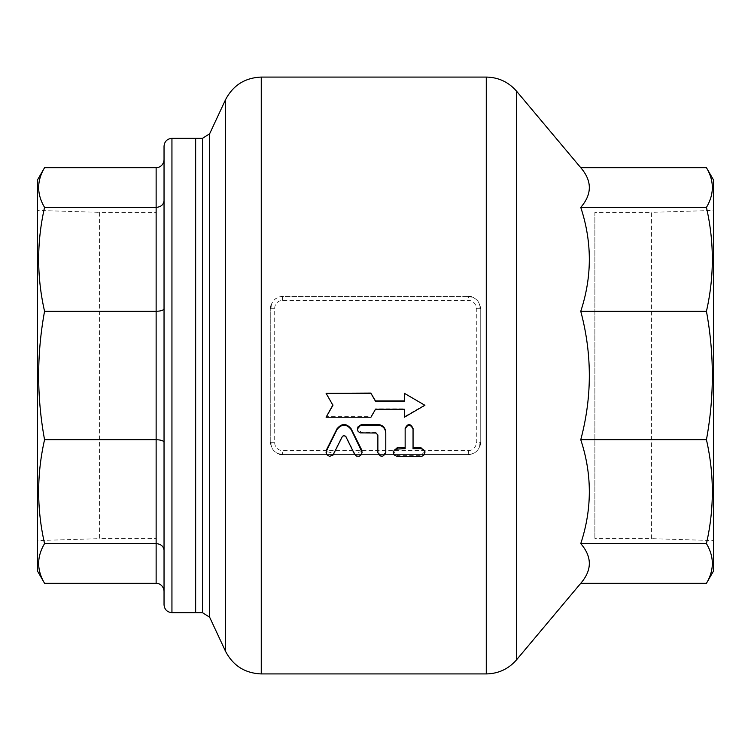 <?xml version="1.0" encoding="UTF-8"?>
<svg xmlns="http://www.w3.org/2000/svg" width="751" height="751" viewBox="0 0 751 751"><rect width="100%" height="100%" fill="white"/><g stroke="black" fill="none" stroke-linecap="round" stroke-linejoin="round"><path stroke-width="0.56" stroke-dasharray="3.75 2.82" d="M156.133 538.645L156.133 212.355L156.133 538.645L99.395 538.645L99.395 212.355L156.133 212.355M99.395 212.355L99.395 538.645L37.55 540.579L37.55 210.421L99.395 212.355M37.55 210.421L37.55 540.579M594.867 212.355L594.867 538.645L594.867 212.355L651.605 212.355L651.605 538.645L594.867 538.645M651.605 538.645L651.605 212.355L713.45 210.421L713.45 540.579L651.605 538.645M713.45 540.579L713.45 210.421M156.133 583.302L156.133 439.71C160.921 439.87 163.558 440.724 164.037 442.283L164.037 550.342C163.558 546.268 160.921 544.024 156.133 543.611L44.562 543.611C36.705 508.981 36.705 474.35 44.562 439.71C36.705 396.904 36.705 354.096 44.562 311.29C36.705 276.65 36.705 242.019 44.562 207.389C36.705 194.152 36.705 180.925 44.562 167.698M164.037 591.61L164.037 550.342M44.562 439.71L156.133 439.71L156.133 311.29C160.921 311.13 163.558 310.276 164.037 308.717L164.037 200.658C163.558 204.732 160.921 206.976 156.133 207.389L44.562 207.389M156.133 167.698L156.133 311.29L44.562 311.29M164.037 604.752L164.037 146.248M44.562 583.302C36.705 570.075 36.705 556.848 44.562 543.611M37.55 179.846L37.55 571.154M195.26 612.656L195.26 138.344M195.26 533.604L195.26 217.396L195.26 533.604M195.654 533.604L195.654 217.396L195.654 533.604M270.754 442.696L270.754 308.304L270.754 442.696C271.393 449.83 275.345 453.782 282.611 454.552L468.389 454.552L282.611 454.552L282.611 450.6L468.389 450.6L468.389 454.552C475.655 453.782 479.607 449.83 480.246 442.696L480.246 308.304L480.246 442.696L476.294 442.696L476.294 308.304A7.904 7.904 0 0 0 468.389 300.4L282.611 300.4A7.904 7.904 0 0 0 274.706 308.304L274.706 442.696L270.754 442.696M271.017 305.807A11.856 11.856 0 0 1 281.156 296.542M279.466 454.13A11.856 11.856 0 0 1 270.839 444.104M282.611 300.4L282.611 296.448L468.389 296.448L282.611 296.448C275.345 297.218 271.393 301.17 270.754 308.304L274.706 308.304M471.534 296.87A11.856 11.856 0 0 1 480.161 306.896M479.983 445.193A11.856 11.856 0 0 1 469.844 454.458M476.294 308.304L480.246 308.304C479.607 301.17 475.655 297.218 468.389 296.448L468.389 300.4M332.824 405.089L326.094 393.083M424.906 404.902L404.367 416.674L404.367 408.826L375.5 408.826L370.938 416.674L326.094 416.674M370.938 416.674L370.938 417.218M404.367 416.674L404.367 417.218M404.367 401.297L404.367 393.083M362.057 451.529L354.556 453.2L345.854 435.843L342.296 435.843L333.594 453.2L326.094 451.529M424.906 451.529L420.954 455.35L397.241 455.35L393.289 451.529M413.05 447.699L413.05 448.657M405.146 447.699L405.146 448.657M385.779 452.534L385.779 451.529C383.141 456.458 380.504 456.458 377.875 451.529L377.875 452.534M377.875 451.529L377.875 434.209L375.894 432.266L361.269 432.266L357.316 428.38M377.875 434.209L377.875 434.989M195.654 138.344L195.654 612.656M713.45 571.154L713.45 179.846M706.438 167.698C714.295 180.925 714.295 194.152 706.438 207.389C714.295 242.019 714.295 276.65 706.438 311.29C714.295 354.096 714.295 396.904 706.438 439.71C714.295 474.35 714.295 508.981 706.438 543.611C714.295 556.848 714.295 570.075 706.438 583.302M706.438 543.611L580.758 543.611C592.182 556.848 592.182 570.075 580.758 583.302M706.438 439.71L580.758 439.71C592.182 474.35 592.182 508.981 580.758 543.611M706.438 311.29L580.758 311.29C592.182 354.096 592.182 396.904 580.758 439.71M706.438 207.389L580.758 207.389C592.182 242.019 592.182 276.65 580.758 311.29M580.758 167.698C592.182 180.925 592.182 194.152 580.758 207.389M171.941 138.344L171.941 612.656M274.706 442.696A7.904 7.904 0 0 0 282.611 450.6M468.389 450.6A7.904 7.904 0 0 0 476.294 442.696M354.556 453.2L354.556 454.233M333.594 453.2L333.594 454.233M342.296 435.843L342.296 436.641M345.854 435.843L345.854 436.641M420.954 455.35L420.954 456.401M397.241 455.35L397.241 456.401M361.269 432.266L361.269 433.017M375.894 432.266L375.894 433.017M209.642 133.781L209.642 617.219M202.479 612.656L202.479 138.344M225.441 651.098L225.441 99.902M261.264 77.081L261.264 673.919M486.272 77.081L486.272 673.919M516.557 91.19L516.557 659.81"/><path stroke-width="1.13" d="M164.037 159.39A8.308 7.904 90 0 1 156.133 167.698L156.133 311.29C160.921 311.13 163.558 310.276 164.037 308.717L164.037 200.658C163.558 204.732 160.921 206.976 156.133 207.389L44.562 207.389C36.705 242.019 36.705 276.65 44.562 311.29C36.705 354.096 36.705 396.904 44.562 439.71C36.705 474.35 36.705 508.981 44.562 543.611C36.705 556.848 36.705 570.075 44.562 583.302L37.55 571.154L37.55 179.846L44.562 167.698C36.705 180.925 36.705 194.152 44.562 207.389M44.562 311.29L156.133 311.29L156.133 439.71C160.921 439.87 163.558 440.724 164.037 442.283L164.037 591.61A8.308 7.904 -90 0 0 156.133 583.302L44.562 583.302M44.562 439.71L156.133 439.71L156.133 543.611C160.921 544.024 163.558 546.268 164.037 550.342M156.133 167.698L44.562 167.698M164.037 146.248L164.037 604.752C164.507 609.559 167.135 612.187 171.941 612.656L171.941 138.344C167.135 138.813 164.507 141.441 164.037 146.248M156.133 583.302L156.133 543.611L44.562 543.611M171.941 138.344L195.26 138.344L195.26 612.656L171.941 612.656M270.754 308.304A11.856 11.856 0 0 1 271.017 305.807M281.156 296.542A11.856 11.856 0 0 1 282.611 296.448M282.611 454.552A11.856 11.856 0 0 1 279.466 454.13M270.839 444.104A11.856 11.856 0 0 1 270.754 442.696M468.389 296.448A11.856 11.856 0 0 1 471.534 296.87M480.161 306.896A11.856 11.856 0 0 1 480.246 308.304M480.246 442.696A11.856 11.856 0 0 1 479.983 445.193M469.844 454.458A11.856 11.856 0 0 1 468.389 454.552M370.938 393.308L326.094 393.308L332.937 405.287L326.094 417.218L370.938 417.218L375.5 409.267L404.367 409.267L404.367 417.218L424.906 405.287L404.367 393.308L404.367 401.297L375.5 401.297L370.938 393.308L375.5 400.959L404.367 400.959M326.094 393.308L370.938 393.083M326.094 417.218L332.937 404.902M404.367 393.308L424.906 405.287M354.556 454.233L356.575 456.101L359.241 456.242L361.456 454.599L362.048 452.177L351.186 429.572C346.446 423.752 341.705 423.752 336.974 429.572L326.385 451.069L326.694 454.599L329.548 456.373L333.031 455.078L342.296 436.641L343.892 435.542L345.854 436.641L354.556 454.233M326.094 452.534L326.488 449.858L336.974 428.859C341.705 423.123 346.446 423.123 351.186 428.859L361.663 449.858L362.057 452.534M420.954 448.657L423.564 449.624L424.878 452.036L424.165 454.796L421.855 456.308L396.979 456.392L394.106 454.89L393.336 451.905L395.261 449.182L405.146 448.657L405.146 429.084C407.784 423.996 410.412 423.996 413.05 429.084L413.05 448.657L420.954 448.657L420.954 447.699L424.906 451.529L424.906 452.534M393.289 452.534L393.289 451.529L397.241 447.699L405.146 447.699L405.146 428.38C407.784 423.357 410.412 423.357 413.05 428.38L413.05 447.699L420.954 447.699M413.05 428.38L413.05 429.084M405.146 428.38L405.146 429.084M377.875 452.534C380.504 457.528 383.141 457.528 385.779 452.534L385.779 433.017C385.31 428.239 382.672 425.61 377.875 425.132L360.377 425.235L358.133 426.681L357.316 428.952L358.133 431.478L360.245 432.886L375.894 433.017L377.875 434.989L377.875 452.534M385.779 451.529L385.779 433.017M357.316 429.084L361.269 424.484L377.875 424.484C382.672 424.953 385.31 427.544 385.779 432.266M209.642 617.219L209.642 133.781L202.479 138.344L202.479 612.656L209.642 617.219L225.441 651.098C232.96 665.639 244.901 673.253 261.264 673.919L261.264 77.081C244.901 77.747 232.96 85.361 225.441 99.902L225.441 651.098M202.479 612.656L195.654 612.656L195.654 138.344L202.479 138.344M706.438 583.302C714.295 570.075 714.295 556.848 706.438 543.611C714.295 508.981 714.295 474.35 706.438 439.71C714.295 396.904 714.295 354.096 706.438 311.29C714.295 276.65 714.295 242.019 706.438 207.389C714.295 194.152 714.295 180.925 706.438 167.698L713.45 179.846L713.45 571.154L706.438 583.302L580.758 583.302L516.557 659.81C508.54 668.981 498.448 673.685 486.272 673.919L261.264 673.919M706.438 543.611L580.758 543.611C592.182 508.981 592.182 474.35 580.758 439.71C592.182 396.904 592.182 354.096 580.758 311.29C592.182 276.65 592.182 242.019 580.758 207.389C592.182 194.152 592.182 180.925 580.758 167.698L516.557 91.19L516.557 659.81M580.758 583.302C592.182 570.075 592.182 556.848 580.758 543.611M706.438 439.71L580.758 439.71M706.438 311.29L580.758 311.29M706.438 207.389L580.758 207.389M706.438 167.698L580.758 167.698M361.663 449.858L361.663 450.844M351.186 428.859L351.186 429.572M336.974 428.859L336.974 429.572M326.488 449.858L326.488 450.844M397.241 447.699L397.241 448.657M377.875 424.484L377.875 425.132M361.269 424.484L361.269 425.132M486.272 673.919L486.272 77.081L261.264 77.081M209.642 133.781L225.441 99.902M486.272 77.081C498.448 77.315 508.54 82.019 516.557 91.19"/></g></svg>
